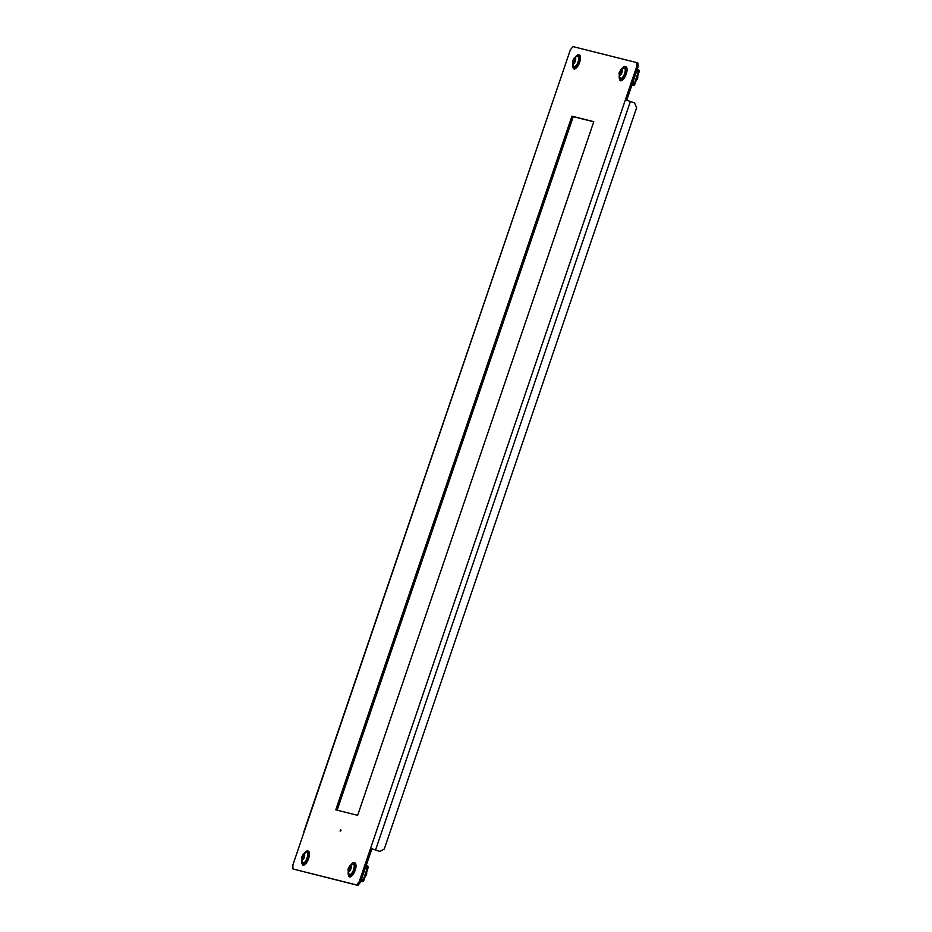 <?xml version="1.0" encoding="UTF-8"?>
<svg xmlns="http://www.w3.org/2000/svg" width="932" height="932" viewBox="0 0 932 932"><rect width="100%" height="100%" fill="white"/><g stroke="black" fill="none" stroke-linecap="round" stroke-linejoin="round"><path stroke-width="1.4" d="M341.019 830.575L340.122 831.099L340.634 829.666L341.019 830.575M357.655 815.337L593.801 121.673L571.922 116.185L335.776 809.85L357.655 815.337M636.568 62.549L572.97 46.6L570.361 49.827L292.834 865.059L293.009 868.985L356.595 884.934L359.216 881.707L636.742 66.475L636.568 62.549L637.884 63.015L638.059 66.941L636.742 66.475M337.139 810.199L573.238 116.663L593.754 121.801M626.723 100.237L638.059 66.941M359.216 881.707L360.533 882.173L371.891 848.807L370.575 848.33L375.573 849.961L630.382 101.471L634.552 102.951L636.638 107.704L384.264 849.04L379.755 851.44L375.573 849.961M360.533 882.173L357.923 885.4L356.595 884.934M293.009 868.985L357.923 885.4M303.89 831.635L559.002 83.193M625.384 99.841L630.382 101.471M379.755 851.44L371.891 848.807M573.238 116.663L571.922 116.185M303.145 858.442L304.403 855.821L303.844 854.376L301.875 858.174L302.422 859.619L303.145 858.442M301.595 858.733A3.146 1.2 109.6 0 1 303.133 854.562A3.146 1.2 109.6 0 1 304.682 855.25A3.146 1.2 109.6 0 1 303.145 859.432A3.146 1.2 109.6 0 1 301.595 858.733M306.523 852.512A5.417 2.05 109.6 0 1 307.665 854.656A5.417 2.05 109.6 0 1 305.882 860.62A5.417 2.05 109.6 0 1 302.923 862.613L301.502 859.234L302.55 855.32C303.96 854.225 301.63 854.131 306.523 852.512M365.484 867.622L367.802 868.496M360.882 881.136L362.129 881.579A1.258 1.165 104.1 0 0 363.631 880.775L364.051 879.843L361.628 878.946M361.092 880.542L362.373 880.996L363.457 879.633L361.628 878.969M366.94 867.191L367.278 868.263L367.558 867.412L365.775 866.772M366.194 865.525L367.441 865.968A1.258 1.165 104.1 0 1 368.128 867.552L367.814 868.473M361.255 880.053L363.096 880.519L363.958 879.82M367.581 867.354L365.996 866.119M361.313 879.89L363.096 880.519M350.164 869.37L350.816 866.212L349.558 866.713L348.556 868.799L348.556 871.117L350.164 869.37M348.37 871.42A3.146 1.2 109.6 0 1 348.883 867.494A3.146 1.2 109.6 0 1 351.003 865.91A3.146 1.2 109.6 0 1 350.49 869.836A3.146 1.2 109.6 0 1 348.37 871.42M349.477 874.286L348.813 873.54C347.892 870.441 347.811 868.682 348.545 868.251C350.176 866.539 347.543 866.178 353.077 864.185A5.417 2.05 109.6 0 1 353.822 864.593A5.417 2.05 109.6 0 1 353.077 871.059A5.417 2.05 109.6 0 1 349.477 874.286A5.417 2.05 109.6 0 1 349.29 874.076M366.299 873.226A3.146 1.2 109.6 0 1 365.542 875.451M366.614 872.503A2.144 0.816 109.6 0 1 366.684 872.643A2.144 0.816 109.6 0 1 366.486 874.647A2.144 0.816 109.6 0 1 365.379 876.325L365.204 876.429M574.182 62.281L575.44 59.648L574.881 58.215L572.912 62.013L573.46 63.446L574.182 62.281M572.632 62.572A3.146 1.2 109.6 0 1 574.17 58.401A3.146 1.2 109.6 0 1 575.72 59.089A3.146 1.2 109.6 0 1 574.182 63.259A3.146 1.2 109.6 0 1 572.632 62.572M577.56 56.351A5.417 2.05 109.6 0 1 578.69 58.495A5.417 2.05 109.6 0 1 576.92 64.459A5.417 2.05 109.6 0 1 573.961 66.44L572.539 63.073L573.588 59.159C574.997 58.064 572.667 57.959 577.56 56.351M636.521 71.461L638.839 72.335M634.412 83.402L632.665 82.785L635.088 83.67L634.412 83.402L638.269 72.079M632.129 84.381L633.411 84.835L634.447 83.449L634.133 84.358L632.292 83.892M637.977 71.03L638.315 72.102L638.595 71.251L636.812 70.611M631.919 84.975L633.166 85.418A1.258 1.165 104.1 0 0 634.669 84.614L634.995 83.659M637.232 69.364L638.478 69.795A1.258 1.165 104.1 0 1 639.166 71.38L638.851 72.312M638.618 71.193L637.034 69.958M632.35 83.717L634.133 84.358M621.201 73.197L621.854 70.051L620.596 70.541L619.594 72.638L619.594 74.956L621.201 73.197M619.407 75.259A3.146 1.2 109.6 0 1 619.92 71.333A3.146 1.2 109.6 0 1 622.04 69.749A3.146 1.2 109.6 0 1 621.528 73.675A3.146 1.2 109.6 0 1 619.407 75.259M620.514 78.113L619.85 77.379C618.93 74.28 618.848 72.51 619.582 72.09C621.213 70.366 618.568 70.017 624.114 68.024A5.417 2.05 109.6 0 1 624.859 68.432A5.417 2.05 109.6 0 1 624.114 74.886A5.417 2.05 109.6 0 1 620.514 78.113A5.417 2.05 109.6 0 1 620.328 77.904M637.337 77.053A3.146 1.2 109.6 0 1 636.579 79.278M637.651 76.342A2.144 0.816 109.6 0 1 637.721 76.482A2.144 0.816 109.6 0 1 637.523 78.486A2.144 0.816 109.6 0 1 636.416 80.164L636.241 80.257M303.937 856.823L302.364 856.263M304.216 853.328A6.932 2.633 109.6 0 1 308.399 853.817A6.932 2.633 109.6 0 1 305.009 863.009A6.932 2.633 109.6 0 1 301.607 861.494A6.932 2.633 109.6 0 1 301.653 860.516M309.389 854.178A6.932 2.633 109.6 0 1 307.024 861.96A6.932 2.633 109.6 0 1 303.226 864.232M303.051 858.593L301.875 858.174M303.879 857.929L302.271 857.358M303.914 857.545L302.364 856.997M304.193 856.252L302.644 855.692M304.286 856.054L303.04 855.611M304.403 855.821L303.226 855.401M302.935 858.826L302.341 858.617L302.935 858.815M367.231 868.251L363.375 879.575M363.084 880.577L361.232 880.123M367.231 866.562L365.961 866.236M350.665 867.308L349.5 866.888M350.036 869.824L348.498 869.276M350.77 865.001A6.932 2.633 109.6 0 1 354.451 863.277A6.932 2.633 109.6 0 1 353.333 871.909A6.932 2.633 109.6 0 1 348.661 875.393A6.932 2.633 109.6 0 1 348.207 872.189M355.442 863.626A6.932 2.633 109.6 0 1 354.416 872.061A6.932 2.633 109.6 0 1 349.768 875.905M349.908 870.325L348.743 869.917M349.978 870.069L348.743 869.626M350.257 869.23L348.65 868.659M350.723 868.682L349.116 868.111M350.886 868.356L349.279 867.785M574.974 60.662L573.401 60.102M575.254 57.167A6.932 2.633 109.6 0 1 579.436 57.656A6.932 2.633 109.6 0 1 576.046 66.848A6.932 2.633 109.6 0 1 572.644 65.333A6.932 2.633 109.6 0 1 572.691 64.355M580.426 58.005A6.932 2.633 109.6 0 1 578.061 65.788A6.932 2.633 109.6 0 1 574.263 68.071M574.089 62.421L572.912 62.013M574.916 61.757L573.308 61.186M574.951 61.384L573.401 60.836M575.23 60.091L573.681 59.532M575.324 59.893L574.077 59.45M575.44 59.66L574.263 59.24M573.972 62.665L573.378 62.444L573.972 62.654M634.121 84.416L632.269 83.95M638.269 70.401L636.987 70.075M621.691 71.147L620.537 70.727M621.073 73.651L619.535 73.115M621.807 68.84A6.932 2.633 109.6 0 1 625.489 67.104A6.932 2.633 109.6 0 1 624.37 75.748A6.932 2.633 109.6 0 1 619.698 79.232A6.932 2.633 109.6 0 1 619.244 76.028M626.479 67.465A6.932 2.633 109.6 0 1 625.454 75.9A6.932 2.633 109.6 0 1 620.805 79.744M620.945 74.164L619.78 73.745M621.015 73.896L619.78 73.465M621.294 73.057L619.687 72.486M621.761 72.521L620.153 71.95M621.912 72.195L620.316 71.624M301.618 860.353L301.537 861.669C302.154 864.954 303.098 866.003 304.345 864.814C307.187 862.881 308.9 859.269 309.459 853.992L309.016 851.697L307.537 850.683L304.077 853.432M364.051 879.843L367.907 868.519M348.172 872.026L348.685 875.894C350.059 880.554 358.307 868.834 355.418 863.125L353.193 862.543L350.63 865.106M572.656 64.192L572.574 65.508C573.192 68.793 574.124 69.842 575.382 68.642C578.224 66.708 579.937 63.108 580.496 57.831L580.053 55.536L578.574 54.522L575.114 57.271M635.088 83.67L638.944 72.347M619.209 75.865L619.722 79.721C621.085 84.393 629.345 72.673 626.455 66.964L624.23 66.382L621.667 68.945"/></g></svg>
